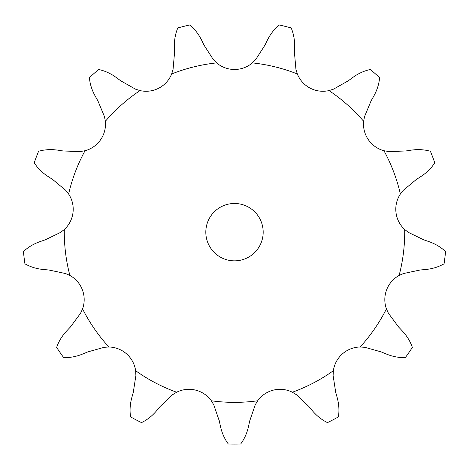 <?xml version="1.0" encoding="UTF-8"?>
<svg xmlns="http://www.w3.org/2000/svg" width="469" height="469" viewBox="0 0 469 469"><rect width="100%" height="100%" fill="white"/><g stroke="black" fill="none" stroke-linecap="round" stroke-linejoin="round"><path stroke-width="0.7" d="M120.674 80.762L135.453 89.139L140.008 90.593A27.565 27.565 0 0 0 171.666 73.973L173.055 69.4L174.562 52.475L174.386 46.824C174.245 40.053 175.383 33.756 177.81 27.941A211.941 211.941 0 0 1 189.793 24.986C194.641 29.014 198.58 34.055 201.6 40.117M201.348 39.607L204.32 45.71M204.068 45.206L213.266 59.493L216.619 62.893A27.565 27.565 0 0 0 252.381 62.893L255.734 59.493L264.932 45.206M294.438 52.475L295.945 69.4L297.334 73.973A27.565 27.565 0 0 0 328.992 90.593L333.547 89.139L348.326 80.762L352.881 77.403C358.375 73.44 364.202 70.801 370.363 69.494A211.941 211.941 0 0 1 379.603 77.684C379.046 83.957 377.135 90.06 373.857 95.987M371.079 100.911L364.542 116.599L363.645 121.295A27.565 27.565 0 0 0 383.959 150.719L388.666 151.546L405.65 151L411.243 150.144C417.943 149.189 424.328 149.558 430.395 151.264A211.941 211.941 0 0 1 434.775 162.807C431.363 168.107 426.831 172.621 421.18 176.35M416.425 179.416L403.352 190.267L400.379 194.008A27.565 27.565 0 0 0 404.688 229.505L408.47 232.425L423.759 239.835L429.112 241.676C435.49 243.944 440.971 247.239 445.55 251.566A211.941 211.941 0 0 1 444.061 263.824C438.579 266.931 432.471 268.825 425.735 269.493M420.101 270.003L403.481 273.538L399.107 275.467A27.565 27.565 0 0 0 386.427 308.901L388.42 313.245L398.515 326.911L402.396 331.026C406.998 335.997 410.316 341.467 412.357 347.423A211.941 211.941 0 0 1 405.345 357.583C399.049 357.788 392.758 356.628 386.479 354.089M381.25 351.92L364.894 347.324L360.128 347.001A27.565 27.565 0 0 0 333.365 370.715L333.107 375.487L335.698 392.277L337.223 397.73C338.981 404.266 339.38 410.651 338.419 416.877A211.941 211.941 0 0 1 327.485 422.616C321.816 419.866 316.786 415.915 312.407 410.75M308.79 406.4L296.437 394.734L292.369 392.231A27.565 27.565 0 0 0 257.651 400.784L255.206 404.894L249.696 420.969L248.511 426.497C247.034 433.11 244.419 438.943 240.673 444.014A211.941 211.941 0 0 1 228.327 444.014C224.581 438.943 221.966 433.11 220.489 426.497M219.304 420.969L213.794 404.894L211.349 400.784A27.565 27.565 0 0 0 176.631 392.231L172.563 394.734L160.21 406.4L156.593 410.75C152.214 415.915 147.184 419.866 141.515 422.616A211.941 211.941 0 0 1 130.581 416.877C129.62 410.651 130.019 404.266 131.777 397.73M133.302 392.277L135.893 375.487L135.635 370.715A27.565 27.565 0 0 0 108.872 347.001L104.106 347.324L87.75 351.92L82.521 354.089C76.242 356.628 69.951 357.788 63.655 357.583A211.941 211.941 0 0 1 56.643 347.423C58.684 341.467 62.002 335.997 66.604 331.026M70.485 326.911L80.58 313.245L82.573 308.901A27.565 27.565 0 0 0 69.893 275.467L65.519 273.538L48.899 270.003L43.265 269.493C36.529 268.825 30.421 266.931 24.939 263.824A211.941 211.941 0 0 1 23.45 251.566C28.029 247.239 33.51 243.944 39.888 241.676M45.241 239.835L60.53 232.425L64.312 229.505A27.565 27.565 0 0 0 68.621 194.008L65.648 190.267L52.575 179.416L47.82 176.35C42.169 172.621 37.637 168.107 34.225 162.807A211.941 211.941 0 0 1 38.605 151.264C44.672 149.558 51.057 149.189 57.757 150.144M63.35 151L80.334 151.546L85.041 150.719A27.565 27.565 0 0 0 105.355 121.295L104.458 116.599L97.921 100.911L95.143 95.987C91.865 90.06 89.954 83.957 89.397 77.684A211.941 211.941 0 0 1 98.637 69.494C104.798 70.801 110.625 73.44 116.119 77.403M263.179 232.161A28.679 28.679 0 0 0 220.16 207.321A28.679 28.679 0 0 0 220.16 257A28.679 28.679 0 0 0 263.179 232.161M267.4 40.117C270.42 34.055 274.359 29.014 279.207 24.986A211.941 211.941 0 0 1 291.19 27.941C293.617 33.756 294.755 40.053 294.614 46.824M267.652 39.607L264.68 45.71M294.632 46.255L294.421 53.044M115.661 77.068L121.131 81.096M374.139 95.494L370.797 101.404M57.2 150.062L63.913 151.088M421.654 176.045L415.95 179.727M39.355 241.857L45.774 239.647M66.217 331.436L70.872 326.494M426.298 269.446L419.532 270.056M131.625 398.269L133.454 391.732M387.001 354.306L380.728 351.703M220.606 427.054L219.187 420.412M312.77 411.184L308.426 405.966M216.619 62.893A170.206 170.206 0 0 0 171.666 73.973M297.334 73.973A170.206 170.206 0 0 0 252.381 62.893M363.645 121.295A170.206 170.206 0 0 0 328.992 90.593M400.379 194.008A170.206 170.206 0 0 0 383.959 150.719M399.107 275.467A170.206 170.206 0 0 0 404.688 229.505M360.128 347.001A170.206 170.206 0 0 0 386.427 308.901M292.369 392.231A170.206 170.206 0 0 0 333.365 370.715M211.349 400.784A170.206 170.206 0 0 0 257.651 400.784M135.635 370.715A170.206 170.206 0 0 0 176.631 392.231M82.573 308.901A170.206 170.206 0 0 0 108.872 347.001M64.312 229.505A170.206 170.206 0 0 0 69.893 275.467M85.041 150.719A170.206 170.206 0 0 0 68.621 194.008M140.008 90.593A170.206 170.206 0 0 0 105.355 121.295"/></g></svg>
